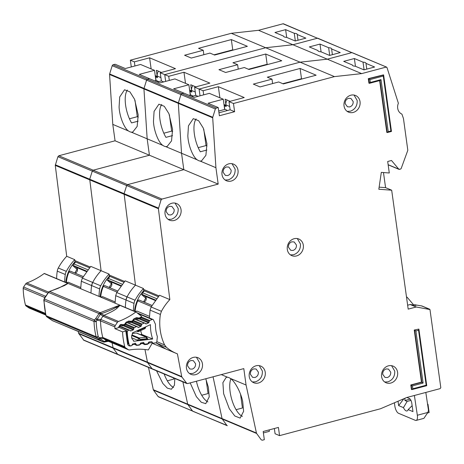 <?xml version="1.0" encoding="UTF-8"?>
<svg xmlns="http://www.w3.org/2000/svg" width="464" height="464" viewBox="0 0 464 464"><rect width="100%" height="100%" fill="white"/><g stroke="black" fill="none" stroke-linecap="round" stroke-linejoin="round"><path stroke-width="0.7" d="M70.702 271.312A1.288 1.131 112.8 0 0 68.997 271.956A29.238 25.619 -67.2 0 0 66.364 282.704M75.122 273.151A3.225 2.825 112.8 0 0 77.442 270.5A3.225 2.825 112.8 0 0 76.305 267.357L86.437 271.608M75.673 262.003A29.238 25.619 -67.2 0 0 73.921 263.935A1.288 1.131 112.8 0 0 74.066 265.837L76.305 267.357M66.398 282.721L68.191 282.211L80.724 287.477M158.473 71.195A6.02 5.272 112.8 0 0 157.226 76.032L157.453 77.674L155.544 76.873L157.168 76.438M155.544 76.873L156.055 80.533M155.921 80.516A20.207 8.062 75.1 0 1 158.607 81.676M65.749 282.448A31.39 27.504 -67.2 0 1 75.023 261.725L89.488 267.803M297.221 34.516A6.879 1.856 -7.9 0 0 297.227 34.371A6.879 1.856 -7.9 0 0 294.263 33.275L285.621 29.644L274.955 32.486L283.597 36.117A6.879 1.856 -7.9 0 0 283.597 36.262A6.879 1.856 -7.9 0 0 286.555 37.358L295.197 40.989L305.869 38.147L297.221 34.516L298.016 40.235M156.542 370.806L162.876 383.513L167.347 388.148L171.39 389.226L174.441 385.236L174.824 378.479M164.146 373.996A21.501 8.578 -104.9 0 0 173.536 387.486M138.139 121.162L131.556 122.919A21.501 8.578 -104.9 0 1 125.611 105.166A21.501 8.578 -104.9 0 1 127.38 90.051M131.324 132.17L132.745 132.072L137.164 126.428L138.191 114.927L134.577 99.284L129.914 91.86L124.538 89.761L119.706 96.941L119.091 106.906C119.399 116.22 124.271 128.551 128.627 131.039A21.501 8.578 -104.9 0 0 131.324 132.17L147.163 138.823L149.437 155.225L93.212 170.195L161.965 199.068L218.19 184.098L183.814 169.662L127.588 184.631L126.672 185.548L124.085 193.656L126.672 185.548L127.588 184.631L183.814 169.662L115.066 140.789L58.835 155.759L93.212 170.195L92.295 171.112L89.709 179.22L92.295 171.112L93.212 170.195L149.437 155.225L147.163 138.823L163.003 145.476A21.501 8.578 -104.9 0 0 165.7 146.607L167.115 146.508L171.541 140.865L172.567 129.363L168.954 113.721L164.285 106.297L158.914 104.197L154.083 111.377L153.468 121.342C153.775 130.657 158.647 142.987 163.003 145.476M55.274 165.387L57.919 156.675L161.049 199.984L158.404 208.696L55.274 165.387L66.712 256.285A48.587 42.578 112.8 0 0 58.296 268.001A8.601 7.534 112.8 0 0 57.258 271.127A51.597 45.211 112.8 0 0 56.625 278.615M57.919 156.675L58.835 155.759M154.756 80.893L155.927 80.579L154.506 70.331L140.563 64.473L125.326 68.533L115.107 64.241L113.129 64.769A1.288 1.131 112.8 0 0 112.213 65.691L109.632 73.973A1.288 1.131 112.8 0 0 109.568 74.484L112.787 124.387L115.066 140.789M386.605 67.118L352.228 52.681A0.858 0.754 112.8 0 0 351.782 52.658L317.852 38.245A0.858 0.754 112.8 0 0 317.405 38.222L283.481 23.809A0.858 0.754 112.8 0 0 283.034 23.786L258.547 30.305L231.31 33.304L130.349 60.187L131.289 66.944M158.12 396.523A1.288 1.131 112.8 0 0 158.549 396.865L192.49 410.959A1.288 1.131 112.8 0 0 192.925 411.301L226.867 425.395A1.288 1.131 112.8 0 0 227.302 425.737L158.12 396.523L153.509 390.154L187.879 404.596L187.688 404.15A1.288 1.131 112.8 0 0 187.879 404.596L192.49 410.959L187.879 404.596L222.256 419.033L222.059 418.586A1.288 1.131 112.8 0 0 222.256 419.033L226.867 425.395L222.256 419.033L256.633 433.469L256.435 433.022L153.311 389.714A1.288 1.131 112.8 0 0 153.509 390.154M148.497 367.424L153.311 389.714M78.799 333.738L113.175 348.174L117.723 354.339L113.175 348.174L147.552 362.61L152.093 368.776L147.552 362.61L181.929 377.046L186.899 383.548L83.769 340.24L78.59 333.256L181.72 376.565L177.416 353.864A48.587 42.578 112.8 0 1 176.361 353.44L166.048 349.108L155.933 342.803M78.265 331.511L78.59 333.256M66.712 256.285L74.733 259.654L74.849 260.565L90.196 267.015L74.849 260.565L75.023 261.725M247.376 46.325L214.612 55.048L209.931 53.082L191.261 58.052L184.579 55.245L203.249 50.274L198.569 48.308L231.333 39.585L247.376 46.325M81.322 281.236L82.36 278.11L90.776 266.388L101.088 270.721L89.709 179.22L101.088 270.721A48.587 42.578 112.8 0 0 92.672 282.437A8.601 7.534 112.8 0 0 91.634 285.563L81.322 281.236L80.69 288.718M151.142 68.916L149.599 57.809L175.473 68.678L160.237 72.738L164.726 74.623L165.66 81.38L164.726 74.623L168.734 76.305L169.302 80.411M157.389 82L161.373 80.939L160.237 72.738M161.373 80.939L163.688 81.908M189.132 95.329L190.304 95.016L188.883 84.767L174.94 78.915L159.703 82.969L149.483 78.677L147.506 79.205A1.288 1.131 112.8 0 0 146.589 80.127L147.506 79.205L149.483 78.677L139.27 74.385L154.506 70.331M386.605 67.123L317.405 38.222L292.923 44.741L265.686 47.74L164.726 74.623L265.686 47.74L231.31 33.304M112.213 65.691L146.589 80.127L144.008 88.409A1.288 1.131 112.8 0 0 143.944 88.92L144.008 88.409L109.632 73.973M109.568 74.484L143.944 88.92L147.163 138.823L143.944 88.92L178.321 103.356L178.385 102.846A1.288 1.131 112.8 0 0 178.321 103.356L181.54 153.259L183.814 169.662L181.54 153.259L197.38 159.912A21.501 8.578 -104.9 0 0 200.071 161.043L201.492 160.944L205.912 155.301L206.938 143.799L203.325 128.157L198.662 120.739L193.291 118.633L188.459 125.814L187.845 135.778C188.152 145.093 193.024 157.429 197.38 159.912M99.023 296.421A51.597 45.211 -67.2 0 1 99.656 288.933L91.634 285.563A51.597 45.211 112.8 0 0 91.002 293.051A51.597 45.211 112.8 0 1 91.634 285.563L92.672 282.437L100.694 285.807A48.587 42.578 -67.2 0 1 109.11 274.091L101.088 270.721A48.587 42.578 112.8 0 0 92.672 282.437L82.36 278.11M112.056 342.873L113.175 348.174L112.056 342.873M221.287 374.616L227.534 377.238L226.217 377.313L222.9 382.661L223.631 393.698L229.326 408.778L234.796 415.988L240.143 418.099L243.617 411.278L242.73 401.72C241.071 392.764 234.685 380.828 230.231 378.369L246.071 385.021L243.797 368.619L187.566 383.589L83.346 339.903M182.874 381.86L187.688 404.15L182.874 381.86M130.349 60.187L134.357 61.869L134.931 65.975M149.599 57.809L134.357 61.869M283.034 23.786L317.405 38.222L292.923 44.741L258.547 30.305M112.787 124.387L128.627 131.039M155.985 80.527L155.312 75.655L157.221 76.461L156.368 70.308L161.408 72.425M233.305 50.071L232.754 49.839L214.061 54.816M232.754 49.839L231.333 39.585M173.53 377.94L173.693 379.123L167.33 380.816M138.278 117.114L137.28 116.696L129.45 118.778M135.012 100.357L137.28 116.696M295.33 40.954L294.263 33.275M286.7 37.422L285.621 29.644M64.647 281.984A51.597 45.211 -67.2 0 1 65.279 274.497A8.601 7.534 -67.2 0 1 66.317 271.37A48.587 42.578 -67.2 0 1 74.733 259.654M203.858 54.7L203.249 50.274M72.222 265.153L77.099 269.358A21.501 18.838 112.8 0 0 74.837 273.029M105.079 285.749A1.288 1.131 112.8 0 0 103.373 286.392A29.238 25.619 -67.2 0 0 100.734 297.14M109.498 287.587A3.225 2.825 112.8 0 0 111.818 284.937A3.225 2.825 112.8 0 0 110.681 281.793L120.814 286.044M110.049 276.44A29.238 25.619 -67.2 0 0 108.298 278.371A1.288 1.131 112.8 0 0 108.443 280.273L110.681 281.793M100.781 297.157L102.561 296.647L115.101 301.913M192.85 85.631A6.02 5.272 112.8 0 0 191.603 90.468L191.829 92.11L189.921 91.309L191.545 90.874M189.921 91.309L190.426 94.969M190.298 94.952A20.207 8.062 75.1 0 1 192.983 96.112M100.125 296.879A31.39 27.504 -67.2 0 1 109.394 276.161L123.865 282.24M331.598 48.952A6.879 1.856 -7.9 0 0 331.598 48.807A6.879 1.856 -7.9 0 0 328.64 47.711L319.998 44.08L309.331 46.922L317.973 50.553A6.879 1.856 -7.9 0 0 317.973 50.698A6.879 1.856 -7.9 0 0 320.931 51.794L329.573 55.425L340.24 52.583L331.598 48.952L332.392 54.677M317.973 50.553L318.014 50.843M190.182 382.893L196.382 396.691L201.254 402.247L205.767 403.663L209.241 396.842L208.353 387.278L205.761 378.746M196.434 381.228A21.501 8.578 -104.9 0 0 207.913 401.923M172.515 135.598L165.926 137.356A21.501 8.578 -104.9 0 1 159.987 119.608A21.501 8.578 -104.9 0 1 161.75 104.487M218.718 111.041L224.68 109.452L223.259 99.203L209.316 93.351L194.08 97.405L183.86 93.113L181.882 93.641A1.288 1.131 112.8 0 0 180.96 94.569L146.589 80.127L144.008 88.409L178.385 102.846L180.96 94.569L181.882 93.641L183.86 93.113L173.64 88.827L188.883 84.767M256.633 433.469L261.244 439.831L262.346 440.214L264.323 439.692L263.187 431.491L278.423 427.431L279.56 435.632L380.468 408.767L406.679 397.532L440.15 388.623L440.8 387.597L429.971 309.558L416.254 307L408.181 309.117L391.68 190.205L378.827 189.242L381.309 172.388L389.29 172.985L387.695 161.501L391.506 160.486L398.808 169.198L400.554 169.134L401.157 168.56L407.815 150.295L403.465 118.54L401.917 114.115A8.601 7.534 -67.2 0 1 398.379 103.252L386.999 67.564L386.158 67.094L361.676 73.614L327.3 59.177L351.782 52.658L327.3 59.177L292.923 44.741L265.686 47.74L300.063 62.176L199.097 89.059L200.036 95.822L199.097 89.059L203.11 90.741L203.679 94.847M109.394 276.161L109.237 275.013L124.567 281.451M281.752 60.761L248.988 69.484L244.308 67.518L225.637 72.488L218.956 69.681L237.62 64.711L232.945 62.75L265.71 54.021L281.752 60.761M109.237 275.013L124.572 281.451M115.698 295.672L116.737 292.546L125.152 280.824L135.465 285.157L124.085 193.656L135.465 285.157A48.587 42.578 112.8 0 0 127.049 296.873A8.601 7.534 112.8 0 0 126.011 299.999L115.698 295.672L115.066 303.154M185.513 83.352L183.976 72.251L209.85 83.114L194.613 87.174L199.097 89.059L300.063 62.176L327.3 59.177L300.063 62.176L334.434 76.612L233.473 103.495L234.61 111.696L219.373 115.751L218.237 107.549L208.017 103.263L223.259 99.203M191.765 96.437L195.75 95.375L194.613 87.174M195.75 95.375L198.064 96.344M133.4 310.857A51.597 45.211 -67.2 0 1 134.026 303.369L126.011 299.999A51.597 45.211 112.8 0 0 125.379 307.487A51.597 45.211 112.8 0 1 126.011 299.999L127.049 296.873L135.07 300.243A48.587 42.578 -67.2 0 1 143.486 288.527L135.465 285.157A48.587 42.578 112.8 0 0 127.049 296.873L116.737 292.546M144.954 349.508L147.552 362.61L144.954 349.508M213.04 376.809L222.059 418.586L213.04 376.809M183.976 72.251L168.734 76.305M109.226 275.001L109.11 274.091M165.7 146.607L181.54 153.259L178.321 103.356L212.698 117.792L212.756 117.282L178.385 102.846L180.96 94.569L215.337 109.005L216.259 108.077L218.237 107.549M190.362 94.963L189.689 90.091L191.597 90.898L190.745 84.744L195.785 86.861M267.682 64.508L267.131 64.276L248.431 69.252M267.131 64.276L265.71 54.021M206.161 379.801L208.069 393.559L201.707 395.253M172.654 131.55L171.657 131.132L163.821 133.214M169.389 114.794L171.657 131.132M329.707 55.39L328.64 47.711M321.076 51.858L319.998 44.08M99.656 288.933A8.601 7.534 -67.2 0 1 100.694 285.807M238.235 69.136L237.62 64.711M106.598 279.589L111.476 283.794A21.501 18.838 112.8 0 0 109.208 287.465M139.455 300.185A1.288 1.131 112.8 0 0 137.744 300.829A29.238 25.619 -67.2 0 0 135.111 311.576M125.35 324.643L133.881 328.228L133.644 329.272A0.858 0.754 -67.2 0 1 133.133 329.921L131.016 330.89A0.858 0.754 -67.2 0 1 130.28 330.809L129.549 330.211A0.858 0.754 -67.2 0 0 128.812 330.13L128.586 330.229A2.152 1.885 -67.2 0 0 127.258 332.514A66.642 58.4 112.8 0 0 129.096 344.439A2.152 1.885 -67.2 0 0 130.987 345.808L131.225 345.784A0.858 0.754 -67.2 0 0 131.875 345.309L132.368 344.358A0.858 0.754 -67.2 0 1 133.017 343.882L135.244 343.621A0.858 0.754 -67.2 0 1 135.906 343.934L136.428 344.764A0.858 0.754 -67.2 0 0 137.089 345.083L139.31 344.816A0.858 0.754 -67.2 0 0 139.96 344.334L140.441 343.395A0.858 0.754 -67.2 0 1 141.102 342.908L143.33 342.658A0.858 0.754 -67.2 0 1 143.973 342.971L144.519 343.807A0.858 0.754 -67.2 0 0 145.168 344.114L147.401 343.847A0.858 0.754 -67.2 0 0 148.051 343.372L148.55 342.42A0.858 0.754 -67.2 0 1 149.199 341.951L151.426 341.684A0.858 0.754 -67.2 0 1 152.082 342.003L152.604 342.832A0.858 0.754 -67.2 0 0 153.265 343.145L155.707 342.855A1.288 1.131 -67.2 0 0 156.838 341.62L157.36 336.586A34.997 30.665 -67.2 0 1 155.475 324.33L153.509 320.003A1.288 1.131 112.8 0 0 152.105 319.487L149.779 320.549A0.858 0.754 -67.2 0 0 149.275 321.198L149.037 322.242A0.858 0.754 -67.2 0 1 148.526 322.892L146.409 323.86A0.858 0.754 -67.2 0 1 145.679 323.779L144.936 323.176A0.858 0.754 -67.2 0 0 144.774 323.077L135.285 319.093M133.417 340.263A4.408 3.863 -67.2 0 1 132.449 333.993A61.051 53.499 -67.2 0 1 132.35 332.932L150.469 324.655A40.583 35.566 112.8 0 0 152.679 339.01L133.638 341.289A61.051 53.499 -67.2 0 1 133.417 340.263M143.875 302.023A3.225 2.825 112.8 0 0 146.195 299.373A3.225 2.825 112.8 0 0 145.058 296.229L155.185 300.481M144.426 290.876A29.238 25.619 -67.2 0 0 142.674 292.807A1.288 1.131 112.8 0 0 142.819 294.71L145.058 296.229M135.152 311.593L136.938 311.083L149.478 316.349M133.139 321.163L141.572 324.707A0.858 0.754 -67.2 0 1 142.083 324.069L144.205 323.095A0.858 0.754 -67.2 0 1 144.774 323.077M141.572 324.707L141.323 325.763A0.858 0.754 -67.2 0 1 140.824 326.401L138.707 327.387A0.858 0.754 -67.2 0 1 137.965 327.3L137.245 326.702A0.858 0.754 -67.2 0 0 137.077 326.598L127.414 322.538M133.881 328.228A0.858 0.754 -67.2 0 1 134.392 327.578L136.503 326.615A0.858 0.754 -67.2 0 1 137.077 326.598M152.679 339.01L141.793 334.44L140.36 334.608M146.995 337.589L146.589 338.691L147.082 339.474L147.975 339.143L146.56 337.212A0.858 0.754 112.8 0 0 146.212 337.166L139.287 337.995L140.093 339.468L138.637 338.465L137.692 340.286L131.666 337.757M147.082 339.474L137.692 340.286M140.673 330.594A40.583 35.566 112.8 0 0 141.793 334.44M132.397 333.459L136.283 332.995A0.858 0.754 -67.2 0 1 136.625 333.042L146.56 337.212A0.858 0.754 112.8 0 1 146.873 337.485M145.041 327.137L144.901 327.746L145.4 327.926M136.816 330.89L137.564 331.505L138.719 330.571L138.289 330.217M139.623 340.367L140.093 339.468L146.589 338.691L146.212 337.166L136.283 332.995M136.474 331.047L137.564 331.505A0.858 0.754 112.8 0 0 137.733 331.603L138.492 331.592L138.719 330.571L144.901 327.746L144.89 328.576M227.227 100.067A6.02 5.272 112.8 0 0 225.98 104.905L226.206 106.546L224.298 105.746L225.922 105.311M224.298 105.746L224.802 109.405M224.669 109.388A20.207 8.062 75.1 0 1 227.36 110.548M394.412 402.787L394.8 405.785A6.45 2.575 -104.9 0 0 394.818 405.93A6.45 2.575 -104.9 0 0 398.535 413.285L415.344 420.343A6.45 2.575 -104.9 0 0 416.15 420.425A6.45 2.575 -104.9 0 0 417.333 415.251L414.387 395.485M406.876 397.48L409.439 398.559A4.083 1.63 75.1 0 1 411.794 403.216L412.966 411.62L408.152 409.602A7.093 2.83 75.1 0 1 407.003 410.959A7.093 2.83 75.1 0 1 403.454 407.63L398.64 405.606L398.031 401.238M403.9 398.715L398.64 405.606M404.852 398.309L404.939 400.496L407.137 401.418L403.454 407.63M412.136 405.675L408.152 409.602M407.137 401.418L410.965 400.397M427.738 412.914L429.136 412.542L427.988 404.248L427.593 404.353M416.15 420.425L423.893 418.36L427.878 412.444L428.475 410.292L425.819 392.44M413.824 305.097L407.131 297.227L406.551 297.383M406.493 296.96L407.131 297.227M134.502 311.321A31.39 27.504 -67.2 0 1 143.77 290.597L158.241 296.676M189.585 373.59L192.775 373.433C197.536 371.612 199.804 368.027 199.584 362.691L196.44 357.263M186.447 368.155A9.031 7.911 112.8 0 0 190.953 374.349A9.031 7.911 112.8 0 0 199.253 372.633A9.031 7.911 112.8 0 0 202.449 363.898A9.031 7.911 112.8 0 0 197.942 357.703A9.031 7.911 112.8 0 0 189.643 359.42A9.031 7.911 112.8 0 0 186.447 368.155M192.177 369.129L189.834 368.984L187.584 365.887C187.468 363.225 188.604 361.433 190.982 360.516L193.331 360.661L195.582 363.759C195.692 366.427 194.561 368.219 192.177 369.129M252.375 381.959L255.565 381.802C260.327 379.981 262.595 376.397 262.375 371.061L259.231 365.632M249.238 376.524A9.031 7.911 112.8 0 0 253.744 382.719A9.031 7.911 112.8 0 0 262.044 381.002A9.031 7.911 112.8 0 0 265.24 372.267A9.031 7.911 112.8 0 0 260.733 366.073A9.031 7.911 112.8 0 0 252.433 367.79A9.031 7.911 112.8 0 0 249.238 376.524M258.373 372.128C258.483 374.796 257.352 376.582 254.968 377.499L252.625 377.354L250.374 374.257C250.264 371.589 251.395 369.802 253.773 368.886L256.122 369.031L258.373 372.128M168.194 219.408L171.384 219.257C176.14 217.43 178.408 213.852 178.188 208.516L175.05 203.087M165.051 213.979A9.031 7.911 112.8 0 0 169.557 220.174A9.031 7.911 112.8 0 0 177.857 218.457A9.031 7.911 112.8 0 0 181.053 209.722A9.031 7.911 112.8 0 0 176.546 203.528A9.031 7.911 112.8 0 0 168.246 205.239A9.031 7.911 112.8 0 0 165.051 213.979M174.191 209.583C174.302 212.251 173.165 214.037 170.787 214.954L168.438 214.809L166.187 211.712C166.077 209.044 167.208 207.257 169.592 206.341L171.935 206.486L174.191 209.583M225.144 180.009L228.334 179.858C233.096 178.031 235.364 174.452 235.144 169.116L232 163.688M222.007 174.58A9.031 7.911 112.8 0 0 226.507 180.774A9.031 7.911 112.8 0 0 234.813 179.058A9.031 7.911 112.8 0 0 238.009 170.317A9.031 7.911 112.8 0 0 233.502 164.123A9.031 7.911 112.8 0 0 225.202 165.839A9.031 7.911 112.8 0 0 222.007 174.58M231.142 170.184C231.252 172.846 230.121 174.638 227.737 175.554L225.394 175.409L223.143 172.312C223.027 169.644 224.164 167.852 226.542 166.941L228.891 167.081L231.142 170.184M290.452 254.893L293.642 254.736C298.398 252.915 300.666 249.33 300.446 243.994L297.308 238.566M287.309 249.458A9.031 7.911 112.8 0 0 291.815 255.652A9.031 7.911 112.8 0 0 300.115 253.936A9.031 7.911 112.8 0 0 303.311 245.201A9.031 7.911 112.8 0 0 298.804 239.006A9.031 7.911 112.8 0 0 290.505 240.723A9.031 7.911 112.8 0 0 287.309 249.458M296.444 245.062C296.56 247.73 295.423 249.516 293.045 250.432L290.696 250.287L288.446 247.19C288.335 244.522 289.466 242.736 291.85 241.819L294.193 241.964L296.444 245.062M365.974 63.394A6.879 1.856 -7.9 0 0 365.974 63.243A6.879 1.856 -7.9 0 0 363.016 62.147L354.374 58.522L343.708 61.358L352.35 64.989A6.879 1.856 -7.9 0 0 352.35 65.134A6.879 1.856 -7.9 0 0 355.308 66.23L363.95 69.861L374.616 67.019L365.974 63.394L366.769 69.113M352.35 64.989L352.391 65.279M158.404 208.696L169.841 299.593A48.587 42.578 112.8 0 0 161.426 311.309L160.382 314.441A51.597 45.211 112.8 0 0 160.248 330.275A51.597 45.211 112.8 0 0 164.61 344.914L166.414 347.281A48.587 42.578 112.8 0 0 176.361 353.44M347.176 111.377L350.366 111.221C355.128 109.4 357.396 105.821 357.176 100.485L354.032 95.05M344.039 105.949A9.031 7.911 112.8 0 0 348.545 112.143A9.031 7.911 112.8 0 0 356.845 110.426A9.031 7.911 112.8 0 0 360.041 101.686A9.031 7.911 112.8 0 0 355.534 95.491A9.031 7.911 112.8 0 0 347.234 97.208A9.031 7.911 112.8 0 0 344.039 105.949M384.731 382.005L387.921 381.855C392.683 380.028 394.951 376.449 394.731 371.113L391.587 365.684M381.594 376.577A9.031 7.911 112.8 0 0 386.094 382.771A9.031 7.911 112.8 0 0 394.4 381.054A9.031 7.911 112.8 0 0 397.59 372.314A9.031 7.911 112.8 0 0 393.089 366.119A9.031 7.911 112.8 0 0 384.784 367.836A9.031 7.911 112.8 0 0 381.594 376.577M230.863 378.827A21.501 8.578 -104.9 0 0 230.15 391.958A21.501 8.578 -104.9 0 0 242.289 416.359M206.892 150.034L200.303 151.792A21.501 8.578 -104.9 0 1 194.364 134.044A21.501 8.578 -104.9 0 1 196.127 118.923M353.174 101.546C353.284 104.214 352.153 106.007 349.769 106.917L347.426 106.778L345.175 103.675C345.065 101.013 346.196 99.221 348.574 98.304L350.923 98.449L353.174 101.546M390.729 372.18C390.839 374.848 389.702 376.635 387.324 377.551L384.981 377.406L382.725 374.309C382.614 371.641 383.751 369.849 386.129 368.938L388.478 369.083L390.729 372.18M155.805 342.838L156.124 342.971M152.186 343.267L165.068 348.679M143.486 288.527L143.596 289.437L158.943 295.887L143.596 289.437L143.77 290.597M316.129 75.197L283.359 83.92L278.684 81.954L260.014 86.925L253.332 84.117L271.997 79.147L267.322 77.186L300.086 68.457L316.129 75.197M160.382 314.441L150.069 310.109L149.437 317.979M150.069 310.109L151.113 306.982L161.426 311.309M169.841 299.593L159.523 295.266L151.113 306.982M279.56 435.632L275.077 433.747L274.352 428.516M219.89 97.788L218.347 86.687L244.226 97.55L228.984 101.61L233.473 103.495M218.962 112.781L230.127 109.811L228.984 101.61M230.127 109.811L234.61 111.696M414.248 330.037L418.818 329.086L414.248 330.037L421.469 382.116L410.802 384.958L411.429 389.464L411.812 389.627L412.844 388.762L412.444 385.891L423.11 383.055L415.883 330.977L418.551 330.269L426.178 385.213L412.844 388.762M368.3 78.654L368.683 78.81L369.448 83.323L380.12 80.481L381.008 79.617L370.336 82.459L369.309 83.323L368.926 83.16L368.3 78.654L383.542 74.855L383.276 76.038L390.897 130.987L391.465 131.463L387.202 132.559L386.819 132.397L379.633 80.614M414.543 305.213L414.474 304.72L421.851 305.95L429.971 309.558M399.51 169.412L388.142 164.72M361.676 73.614L334.434 76.612M215.337 109.005L212.756 117.282M212.698 117.792L215.917 167.695L218.19 184.098M161.049 199.984L161.965 199.068M181.929 377.046L181.72 376.565M246.071 385.021L256.435 433.022M421.469 382.116L423.11 383.055M410.802 384.958L412.444 385.891M218.347 86.687L203.11 90.741M379.134 187.16L385.572 187.642L391.68 190.205M416.109 307.011L410.188 304.523L407.636 305.202M414.474 304.72L415.924 305.445L410.338 304.517L416.254 307M230.231 378.369A21.501 8.578 -104.9 0 0 227.534 377.238M200.071 161.043L215.917 167.695M379.981 80.521L387.202 132.559L388.235 131.695L381.008 79.617M391.465 131.463L383.641 75.017L368.683 78.81L369.941 79.588L383.276 76.038M426.178 385.213L426.741 385.688L411.812 389.627L411.185 385.114L421.851 382.278L414.625 330.2L415.883 330.977M426.741 385.688L418.917 329.243L418.551 330.269M383.473 172.55L385.572 187.642M421.851 305.95L422.141 306.269L421.851 305.95M269.143 429.902L269.346 431.34L263.384 432.929M224.738 109.4L224.06 104.528L225.974 105.334L225.121 99.18L230.156 101.297M302.058 78.944L301.507 78.712L282.808 83.688M301.507 78.712L300.086 68.457M240.538 394.238L242.446 407.995L236.083 409.689M207.031 145.986L206.033 145.568L198.198 147.651M203.766 129.23L206.033 145.568M242.098 416.266L242.388 416.191M364.083 69.826L363.016 62.147M355.453 66.294L354.374 58.522M134.026 303.369A8.601 7.534 -67.2 0 1 135.07 300.243M272.612 83.572L271.997 79.147M140.975 294.025L145.853 298.23A21.501 18.838 112.8 0 0 143.585 301.902M107.799 341.086L104.661 341.55A2.152 1.212 -140.3 0 1 104.255 341.405L104.18 342.119L108.35 341.318M106.604 340.588L104.412 342.02L104.255 341.405L106.482 340.535L106.14 340.361M104.412 342.02L104.325 341.864A2.152 1.137 104.7 0 0 104.661 341.55L104.661 341.55M103.489 342.061A2.152 1.885 -67.2 0 1 102.857 341.806A2.152 1.021 -56.1 0 0 104.064 341.394L99.667 338.442L98.24 336.62L96.848 337.833L46.87 316.842L47.873 317.591M114.927 328.674A71.804 62.918 112.8 0 1 114.869 326.911A2.152 1.885 -67.2 0 1 115.275 325.525L100.787 319.452L97.08 319.348L97.046 320.177L100.543 320.897A71.804 62.918 112.8 0 0 102.788 337.461A2.152 1.885 112.8 0 0 103.53 338.552L99.667 338.442L98.455 338.853L99.429 337.751L102.672 337.409L124.752 346.689A71.804 62.918 112.8 0 1 122.566 331.882L114.927 328.674L118.187 327.822L118.778 327.271M97.046 320.177L95.712 318.571L94.436 320.003L96.21 321.61L97.046 320.177M49.103 291.607L49.863 291.421L48.795 291.879M119.805 305.144L100.212 312.69L100.404 314.366L101.256 313.676C107.7 311.483 112.584 309.401 115.919 307.435L120.089 305.266L44.295 273.435A2.152 1.885 112.8 0 0 44.161 273.522L67.674 283.4L58.737 288.063M117.288 307.963L119.961 305.358L135.83 312.023A73.092 64.049 -67.2 0 1 118.471 321.465L103.901 315.346L102.875 316.216L100.584 314.302L100.439 312.661L101.256 313.676L103.901 315.346C110.971 312.266 115.437 309.801 117.288 307.963L115.478 307.029M49.051 291.636L44.956 297.314L44.063 299.164L44.451 299.013L45.072 297.505M106.714 340.564L128.603 349.827A2.152 1.885 -67.2 0 0 129.531 349.931A73.092 64.049 -67.2 0 1 148.167 349.931A2.152 1.885 112.8 0 0 148.312 349.949L152.157 343.314A1.288 1.131 -67.2 0 0 152.354 342.618L149.159 342.919L148.55 342.42M52.217 320.502A2.152 1.021 -56.1 0 0 52.293 320.56A2.152 1.021 -56.1 0 0 52.374 320.607A2.152 1.885 112.8 0 0 52.658 320.757L104.18 342.119M47.659 317.417L52.374 320.607L102.857 341.806L96.848 337.833A2.152 1.885 -67.2 0 1 96.1 336.719A2.152 0.667 -13.5 0 0 98.24 336.62A74.669 65.436 -67.2 0 1 96.21 321.61A2.152 0.481 177.9 0 1 94.024 321.424L44.045 300.434A2.152 0.481 177.9 0 1 43.819 300.225L45.89 315.514A2.152 0.667 -13.5 0 0 46.116 315.729A2.152 1.885 112.8 0 0 46.87 316.842L46.458 316.454M132.849 343.923L132.82 344.735L131.179 345.883L130.158 345.976C128.835 346.005 127.971 345.349 127.565 344.01L125.825 331.029L122.566 331.882M128.603 349.827A2.152 1.885 -67.2 0 1 128.319 349.67L125.495 347.774A2.152 1.885 -67.2 0 1 124.752 346.689M45.774 315.004L29.017 307.968A2.152 1.885 112.8 0 0 29.296 308.119L45.779 315.044M29.017 307.968L26.187 306.066L45.594 314.215M45.721 296.328L23.606 287.025A2.152 1.885 112.8 0 0 23.2 288.417A71.804 62.918 -67.2 0 0 25.445 304.981A2.152 1.885 112.8 0 0 26.187 306.066M23.606 287.025L25.746 283.823L47.786 293.08M48.488 292.071L26.802 282.965A2.152 1.885 112.8 0 0 25.746 283.823M26.802 282.965A73.092 64.049 112.8 0 0 44.161 273.522M148.886 342.061L148.996 343.209L147.355 344.352L144.675 344.607L143.051 343.772L142.918 342.705M118.923 327.329L126.55 330.623L128.25 343.476L128.94 344.375M126.417 330.478L125.825 331.029M135.105 343.087L134.804 344.276L132.977 344.45L132.565 344.097M140.865 342.977L140.911 343.975L139.27 345.117L136.584 345.367L134.96 344.537L134.844 343.667M143.196 342.322L142.895 343.511L141.068 343.685L140.54 343.244M118.187 327.822L120.095 324.829L121.063 324.406L122.89 324.638A1.288 0.597 130.2 0 1 121.562 325.432L121.945 325.751L123.117 324.829L122.676 325.85A0.858 0.754 -67.2 0 1 122.119 325.861L125.002 324.922L124.938 323.744L126.237 322.144L128.801 321.018L130.628 321.25A1.288 0.597 130.2 0 1 129.299 322.045L129.682 322.364L130.848 321.442L130.413 322.463A0.858 0.754 -67.2 0 1 129.85 322.474L132.733 321.535L132.675 320.357L133.968 318.756L136.532 317.631L138.359 317.863A1.288 0.597 130.2 0 1 137.031 318.658L137.414 318.983L141.642 316.715A1.288 1.131 112.8 0 0 141.276 316.164L135.958 311.936L120.089 305.266M64.119 285.563L67.674 283.4A2.152 1.885 -67.2 0 1 67.802 283.307M49.863 291.421L64.403 285.58L68.075 283.423M64.403 285.58L63.997 285.627L64.403 285.58M115.275 325.525L117.415 322.323A2.152 1.885 -67.2 0 1 118.471 321.465M141.642 316.715L141.456 317.567L140.517 318.031M128.319 349.67L106.198 340.385L103.362 338.476L102.672 337.409M102.875 316.216L100.787 319.452L100.433 320.862M138.359 317.863L138.144 319.075A0.858 0.754 -67.2 0 1 137.588 319.087L137.588 319.087A0.858 0.754 -67.2 0 1 137.414 318.983L136.462 318.582M141.01 317.91L138.144 319.075M130.628 321.25L133.087 320.873M122.89 324.638L125.35 324.261M97.08 319.348L95.712 318.571L99.035 313.589L100.404 314.366L97.08 319.348M48.279 292.332L99.035 313.589A2.152 1.885 -67.2 0 1 100.212 312.69L49.735 291.491A2.152 1.885 112.8 0 0 48.552 292.39L45.228 297.366M97.063 319.76L96.605 319.742M82.598 277.669L68.997 271.956M73.921 263.935L87.835 269.775M74.066 265.837L86.762 271.167M157.226 76.032L160.909 77.581M158.456 208.092L55.332 164.784M216.259 108.077L113.129 64.769M57.258 271.127L65.279 274.497M58.296 268.001L66.317 271.37M116.974 292.105L103.373 286.392M108.298 278.371L122.206 284.212M108.443 280.273L121.139 285.604M191.603 90.468L195.286 92.017M131.73 335.565L138.637 338.465A0.858 0.754 -67.2 0 1 139.287 337.995L131.95 334.909M151.345 306.542L137.744 300.829M142.674 292.807L156.583 298.654M142.819 294.71L155.51 300.04M138.017 313.571L152.105 319.487M127.258 332.514L126.614 332.247M141.659 317.138L149.779 320.549M128.586 330.229L119.329 326.343M141.201 317.805L149.275 321.198M128.812 330.13L119.451 326.198M137.733 331.603L136.445 331.064M149.037 322.242L139.89 318.397M148.526 322.892L138.881 318.838M146.409 323.86L145.099 323.309M129.711 330.339L131.016 330.89M123.151 325.728L133.133 329.921M135.906 343.934L135.529 343.778M124.155 325.287L133.644 329.272M134.989 319.226L144.205 323.095M133.359 320.404L142.083 324.069M134.392 327.578L125.599 323.889M136.503 326.615L127.119 322.671M143.533 342.786L143.973 342.971M141.323 325.763L132.008 321.848M140.824 326.401L131.016 322.283M138.707 327.387L137.414 326.842M225.98 104.905L229.657 106.453M417.333 415.251L427.878 412.444M410.147 399.11L404.939 400.496M156.832 341.649L164.61 344.914M166.414 347.281L156.101 342.954M390.897 130.987L388.235 131.695M370.336 82.459L369.941 79.588M99.545 338.117A2.152 1.044 160.8 0 1 99.105 338.204M100.926 313.971A2.152 0.609 -132.7 0 0 100.497 313.594M96.1 336.719L46.116 315.729A76.102 66.688 112.8 0 1 44.045 300.434A2.152 1.885 112.8 0 1 44.451 299.013L94.436 320.003A2.152 1.885 -67.2 0 0 94.024 321.424A76.102 66.688 -67.2 0 0 96.1 336.719M114.869 326.911L100.543 320.897A2.152 1.885 112.8 0 1 100.955 319.51M125.825 331.186A1.288 0.296 -2.4 0 0 126.544 330.89M127.565 344.01A1.288 0.394 -13.1 0 0 128.25 343.476M132.82 344.735L132.321 344.45M134.96 344.537A1.288 0.522 -30.8 0 0 135.494 343.638M136.584 345.367A1.288 0.563 -95.4 0 0 136.555 344.914M139.27 345.117A1.288 0.563 -95.4 0 0 139.252 344.822M140.911 343.975L140.319 343.638M143.051 343.772A1.288 0.522 -30.8 0 0 143.585 342.867L143.457 342.658M144.675 344.607A1.288 0.563 -95.4 0 0 144.594 343.905M147.355 344.352A1.288 0.563 -95.4 0 0 147.32 343.859M148.996 343.209L148.335 342.832M25.445 304.981L45.408 313.368M44.846 297.505L23.2 288.417M103.53 338.552L125.495 347.774M63.672 285.441L63.997 285.627M45.292 296.815A2.152 1.885 -67.2 0 1 45.571 296.252M119.857 325.763A1.288 0.458 -113.6 0 0 120.037 325.774A1.288 0.458 -113.6 0 0 120.095 324.829M117.415 322.323L102.933 316.239L103.988 315.381M136.532 317.631A1.288 0.458 66.4 0 1 136.48 318.571L136.857 318.548A0.858 0.754 -67.2 0 1 137.031 318.658L136.712 318.519M133.968 318.756A1.288 0.458 66.4 0 1 133.916 319.696L136.48 318.571M132.675 320.357L133.354 320.415L133.916 319.696M128.801 321.018A1.288 0.458 66.4 0 1 128.743 321.958L129.125 321.935A0.858 0.754 -67.2 0 1 129.299 322.045L128.975 321.906M126.237 322.144A1.288 0.458 66.4 0 1 126.179 323.083L128.743 321.958L129.682 322.364A0.858 0.754 -67.2 0 0 129.85 322.474L128.69 321.981M124.938 323.744L125.622 323.802L126.179 323.083M121.063 324.406A1.288 0.458 66.4 0 1 121.011 325.345L121.388 325.322A0.858 0.754 -67.2 0 1 121.562 325.432L121.243 325.293M120.953 325.368L122.119 325.861A0.858 0.754 -67.2 0 1 121.945 325.751L120.994 325.351M70.534 271.22L83.224 276.55M104.905 285.656L117.601 290.986M139.281 300.092L151.977 305.422M136.996 312.759L152.963 319.464M152.917 343.099L152.331 342.85M138.492 331.592L145.058 328.593L145.818 326.784M129.381 330.113L119.642 326.018M399.063 169.383L388.153 164.807M429.757 309.262L421.927 305.973M49.155 291.578L57.658 288.515L65.25 284.971M52.658 320.757L46.736 316.767L45.89 315.514M121.011 325.345L120.037 325.774L118.912 327.416M133.354 320.415L132.733 321.535M125.622 323.802L125.002 324.922M44.063 299.164L43.819 300.225M136.422 318.594L138.336 319.075"/></g></svg>
